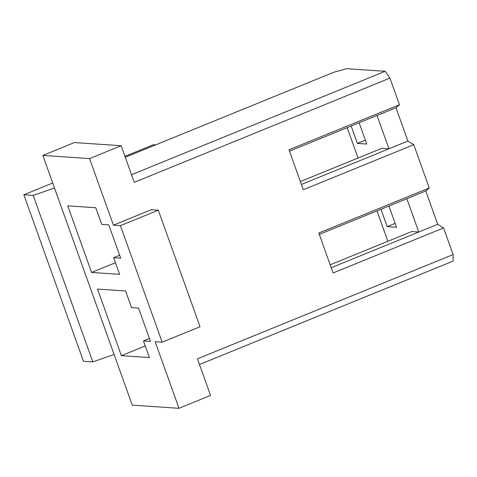 <?xml version="1.0" encoding="UTF-8"?>
<svg xmlns="http://www.w3.org/2000/svg" width="477" height="477" viewBox="0 0 477 477"><rect width="100%" height="100%" fill="white"/><g stroke="black" fill="none" stroke-linecap="round" stroke-linejoin="round"><path stroke-width="0.72" d="M42.841 155.436L89.581 158.585L121.146 145.712L74.4 142.563L42.841 155.436L132.254 405.158L179 408.306L210.56 395.439L197.448 358.811L453.102 254.581L453.15 261.08L199.481 364.506M143.47 340.93L150.482 341.401L138.557 308.106L131.545 307.629L125.582 290.982L97.535 289.092L121.379 355.687L149.426 357.577L143.47 340.93L149.438 338.491M330.167 264.807L411.746 231.548L418.758 232.019L331.211 267.716M437.701 224.297L425.776 191.003L429.258 187.986L318.791 233.026L333.095 272.981L443.562 227.94L437.701 224.297L418.758 232.019L406.839 198.718L319.286 234.416M425.776 191.003L406.839 198.718M388.928 206.022L396.536 227.273L387.187 226.641L380.962 209.272M376.985 210.894L387.867 241.284M395.147 223.397L387.187 226.641M91.578 272.445L119.626 274.335L113.663 257.687L120.675 258.158L108.75 224.864L101.738 224.387L95.782 207.739L67.734 205.849L91.578 272.445L115.458 262.708M300.367 181.564L381.946 148.305L388.958 148.776L301.404 184.474M113.663 257.687L119.632 255.249M347.178 127.651L358.06 158.042M429.258 187.986L413.762 144.698L407.895 141.055L395.97 107.76L289.485 151.173M395.97 107.76L399.452 104.743L288.984 149.784L303.289 189.739L413.762 144.698M407.895 141.055L388.958 148.776L377.033 115.482M359.121 122.78L366.73 144.03L357.38 143.398L351.161 126.029M365.34 140.155L357.38 143.398M399.452 104.743L389.918 78.103L385.195 71.288L346.63 68.694L333.656 72.313L125.284 157.273M453.102 254.581L443.562 227.94M121.379 355.687L145.264 345.95M200.042 326.745L158.316 210.208L120.437 225.651L162.168 342.188L200.042 326.745M179 408.306L155.156 341.717L162.168 342.188M120.437 225.651L113.425 225.174L151.304 209.731L158.316 210.208M113.425 225.174L89.581 158.585M389.918 78.103L134.258 182.339L121.146 145.712M33.199 195.403L92.806 361.888L83.457 361.256L23.85 194.771L33.199 195.403L54.497 187.992M52.709 183.007L23.85 194.771M92.806 361.888L114.104 354.477M155.657 144.889L153.385 144.734L124.944 156.331M385.195 71.288L131.527 174.713"/></g></svg>
